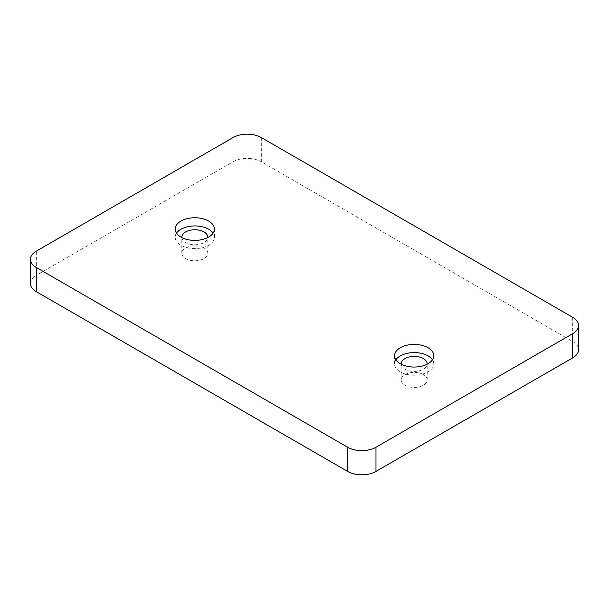 <?xml version="1.0" encoding="UTF-8"?>
<svg xmlns="http://www.w3.org/2000/svg" width="609" height="609" viewBox="0 0 609 609"><rect width="100%" height="100%" fill="white"/><g stroke="black" fill="none" stroke-linecap="round" stroke-linejoin="round"><path stroke-width="0.46" stroke-dasharray="3.04 2.28" d="M401.186 364.212A13.01 7.514 0 0 0 404.985 369.214A13.01 7.514 0 0 0 418.908 370.896A13.01 7.514 0 0 0 427.183 364.212M423.377 374.604A13.01 7.514 0 0 0 409.202 372.974A13.01 7.514 0 0 0 401.171 379.917A13.01 7.514 0 0 0 404.985 385.231A13.01 7.514 0 0 0 419.159 386.86A13.01 7.514 0 0 0 427.191 379.917A13.01 7.514 0 0 0 423.377 374.604M181.817 237.563A13.01 7.514 0 0 0 185.623 242.565A13.01 7.514 0 0 0 199.546 244.255A13.01 7.514 0 0 0 207.814 237.563M204.015 247.962A13.01 7.514 0 0 0 189.841 246.333A13.01 7.514 0 0 0 181.809 253.268A13.01 7.514 0 0 0 185.623 258.581A13.01 7.514 0 0 0 199.798 260.21A13.01 7.514 0 0 0 207.829 253.268A13.01 7.514 0 0 0 204.015 247.962M395.888 359.82A19.617 11.327 0 0 0 394.563 363.9A19.617 11.327 0 0 0 400.311 371.909A19.617 11.327 0 0 0 421.687 374.368A19.617 11.327 0 0 0 433.798 363.9A19.617 11.327 0 0 0 432.474 359.82M176.526 233.171A19.617 11.327 0 0 0 175.202 237.251A19.617 11.327 0 0 0 180.949 245.26A19.617 11.327 0 0 0 202.325 247.718A19.617 11.327 0 0 0 214.437 237.251A19.617 11.327 0 0 0 213.112 233.171M572.688 317.327L572.688 341.512L261.337 161.758L261.337 137.573M233.034 137.573L233.034 161.758L36.312 275.329L36.312 251.144M30.45 283.505A20.013 11.556 180 0 1 36.312 275.329M233.034 161.758A20.013 11.556 180 0 1 261.337 161.758M572.688 341.512A20.013 11.556 180 0 1 578.55 349.688M401.171 379.917L401.171 363.9M181.809 253.268L181.809 237.251M394.563 363.9L394.563 355.732M175.202 237.251L175.202 229.083M214.437 237.251L214.437 229.083M433.798 363.9L433.798 355.732M207.829 253.268L207.829 237.251M427.191 379.917L427.191 363.9"/><path stroke-width="0.91" d="M427.183 364.212A13.01 7.514 0 0 0 427.191 363.9A13.01 7.514 0 0 0 423.377 358.594A13.01 7.514 0 0 0 409.202 356.965A13.01 7.514 0 0 0 401.171 363.9A13.01 7.514 0 0 0 401.186 364.212M207.814 237.563A13.01 7.514 0 0 0 207.829 237.251A13.01 7.514 0 0 0 204.015 231.945A13.01 7.514 0 0 0 189.841 230.316A13.01 7.514 0 0 0 181.809 237.251A13.01 7.514 0 0 0 181.817 237.563M428.051 347.724A19.617 11.327 0 0 0 406.675 345.265A19.617 11.327 0 0 0 394.563 355.732A19.617 11.327 0 0 0 400.311 363.74A19.617 11.327 0 0 0 421.687 366.192A19.617 11.327 0 0 0 433.798 355.732A19.617 11.327 0 0 0 428.051 347.724M432.474 359.82A19.617 11.327 0 0 0 428.051 355.892A19.617 11.327 0 0 0 395.888 359.82M208.689 221.075A19.617 11.327 0 0 0 187.313 218.623A19.617 11.327 0 0 0 175.202 229.083A19.617 11.327 0 0 0 180.949 237.091A19.617 11.327 0 0 0 202.325 239.543A19.617 11.327 0 0 0 214.437 229.083A19.617 11.327 0 0 0 208.689 221.075M213.112 233.171A19.617 11.327 0 0 0 208.689 229.25A19.617 11.327 0 0 0 176.526 233.171M572.688 317.327L261.337 137.573A20.013 11.556 0 0 0 233.034 137.573L36.312 251.144A20.013 11.556 0 0 0 30.45 259.312A20.013 11.556 0 0 0 36.312 267.488L347.663 447.242A20.013 11.556 0 0 0 375.966 447.242L572.688 333.671A20.013 11.556 0 0 0 578.55 325.495A20.013 11.556 0 0 0 572.688 317.327M36.312 267.488L36.312 291.673L347.663 471.427L347.663 447.242M375.966 447.242L375.966 471.427L572.688 357.856L572.688 333.671M36.312 291.673A20.013 11.556 180 0 1 30.45 283.505L30.45 259.312M578.55 325.495L578.55 349.688A20.013 11.556 180 0 1 572.688 357.856M375.966 471.427A20.013 11.556 180 0 1 347.663 471.427"/></g></svg>
